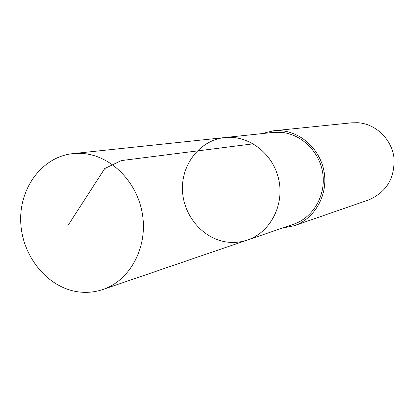 <?xml version="1.0" encoding="UTF-8"?>
<svg xmlns="http://www.w3.org/2000/svg" width="415" height="415" viewBox="0 0 415 415"><rect width="100%" height="100%" fill="white"/><g stroke="black" fill="none" stroke-linecap="round" stroke-linejoin="round"><path stroke-width="0.62" d="M224.821 137.552L273.236 132.432L280.467 132.297C301.119 133.578 319.783 151.584 322.813 173.62C325.993 195.641 313.019 217.714 293.535 224.261L247.47 240.02C270.207 232.447 284.545 205.176 278.714 179.379C273.127 153.529 248.626 134.839 224.821 137.552C200.284 140.068 181.417 163.946 182.465 190.013C183.243 216.08 203.625 239.668 228.126 242.184C234.734 242.868 241.177 242.147 247.47 240.02C270.207 232.447 284.545 205.176 278.714 179.379C273.127 153.529 248.626 134.839 224.821 137.552L72.858 153.633L82.844 153.509C111.433 155.594 137.941 182.59 142.62 215.406C147.512 248.196 129.734 280.524 102.894 289.494C94.999 292.155 86.901 292.959 78.606 291.906C47.839 288.01 22.156 256.631 20.75 222.378C19.023 188.125 42.065 156.813 72.858 153.633M261.709 133.651L273.252 130.824L280.545 130.699C301.866 132.006 321.158 150.562 324.333 173.32C327.658 196.056 314.316 218.881 294.23 225.713L282.568 228.011M273.252 130.824L351.609 122.83L357.689 122.71C375.451 123.737 391.361 138.734 393.897 157.181C395.194 177.786 386.78 192.041 368.655 199.931L294.23 225.713M253.306 143.823L121.258 160.595L104.741 168.557L67.629 226.04M247.47 240.02L102.894 289.494"/></g></svg>
